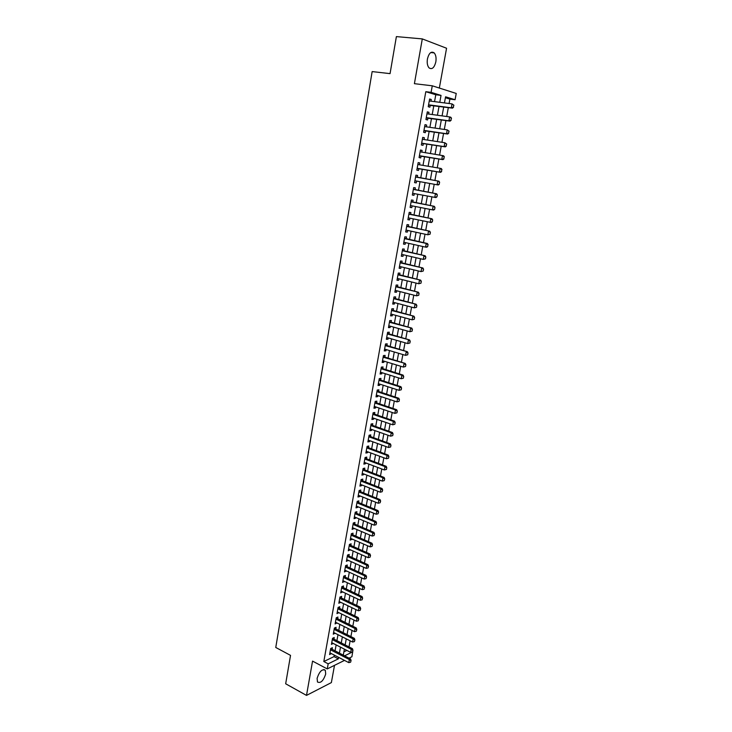 <?xml version="1.0" encoding="UTF-8"?>
<svg xmlns="http://www.w3.org/2000/svg" width="732" height="732" viewBox="0 0 732 732"><rect width="100%" height="100%" fill="white"/><g stroke="black" fill="none" stroke-linecap="round" stroke-linejoin="round"><path stroke-width="1.1" d="M325.703 673.998L325.319 670.274C322.162 668.737 319.427 671.409 317.102 678.299L317.478 681.995C320.662 683.523 323.398 680.861 325.703 673.998M435.833 61.909C436.428 57.91 435.879 54.9 434.195 52.896C431.24 51.002 428.979 53.006 427.433 58.908C426.848 62.906 427.397 65.898 429.062 67.884C432.036 69.787 434.286 67.802 435.833 61.909M352.705 651.764L351.891 656.76L349.036 658.169M439.337 88.05L446.566 48.248L422.3 38.906L396.387 36.6L390.055 73.63L372.149 71.59L275.763 647.472L290.531 655.378L285.672 683.779L306.507 695.4L331.367 682.599L334.506 665.342M434.543 101.638L435.787 94.757L425.804 91.692L431.093 92.342L432.273 85.8L456.237 93.449L455.075 99.735L445.568 96.807L444.443 102.919M449.082 103.514L449.896 99.085L455.075 99.735M349.008 646.923L350.134 640.802M350.903 636.62L352.046 630.444M352.806 626.272L353.959 620.031M354.727 615.877L355.88 609.582M356.649 605.428L357.82 599.078M358.579 594.933L359.76 588.519M360.528 584.383L361.718 577.914M362.477 573.787L363.676 567.254M364.435 563.137L365.652 556.549M366.412 552.431L367.629 545.788M368.388 541.68L369.623 534.973M370.383 530.874L371.627 524.103M372.378 520.013L373.64 513.187M374.391 509.106L375.653 502.216M376.404 498.144L377.685 491.19M378.435 487.128L379.725 480.11M380.475 476.056L381.775 468.974M382.525 464.93L383.843 457.784M384.584 453.748L385.91 446.538M386.652 442.512L387.987 435.238M388.729 431.221L390.083 423.883M390.824 419.875L392.187 412.473M392.919 408.474L394.301 400.999M395.033 397.009L396.424 389.47M397.156 385.49L398.556 377.886M399.288 373.915L400.697 366.247M401.429 362.285L402.856 354.544M403.579 350.591L405.016 342.777M405.748 338.834L407.193 330.956M407.916 327.03L409.38 319.079M410.103 315.153L411.585 307.129M412.299 303.222L413.79 295.133M414.513 291.235L416.014 283.064M416.728 279.176L418.247 270.941M418.96 267.061L420.497 258.744M421.202 254.882L422.748 246.492M423.462 242.64L425.018 234.176M425.722 230.342L427.296 221.796M428 217.971L429.593 209.352M430.297 205.536L431.898 196.844M432.594 193.047L434.213 184.272M434.909 180.484L436.537 171.645M437.242 167.829L438.871 158.972M439.584 155.102L441.213 146.235M441.936 142.301L443.574 133.425M444.306 129.445L445.944 120.551M446.694 116.507L448.332 107.604M332.09 649.421L332.401 647.683L330.699 648.479L329.601 654.573L331.34 653.575M333.92 639.256L334.231 637.517L332.538 638.295L331.431 644.407L333.17 643.401M335.759 629.044L336.079 627.306L334.378 628.056L333.27 634.205L335.018 633.18M337.617 618.787L337.928 617.039L336.226 617.771L335.119 623.948L336.866 622.914M339.474 608.475L339.785 606.727L338.093 607.441L336.976 613.645L338.733 612.602M341.341 598.117L341.652 596.37L339.959 597.056L338.834 603.287L340.6 602.235M343.217 587.714L343.537 585.957L341.835 586.625L340.709 592.893L342.475 591.822M345.101 577.255L345.422 575.498L343.72 576.148L342.594 582.443L344.36 581.354M346.995 566.751L347.316 564.994L345.623 565.616L344.479 571.939L346.263 570.841M348.899 556.201L349.219 554.435L347.526 555.03L346.382 561.389L348.167 560.282M350.811 545.596L351.131 543.83L349.438 544.398L348.286 550.784L350.079 549.668M352.742 534.936L353.053 533.171L351.36 533.719L350.207 540.134L352 539.008M354.672 524.231L354.993 522.456L353.291 522.987L352.138 529.428L353.94 528.294M356.612 513.471L356.932 511.695L355.24 512.199L354.068 518.677L355.761 518.155L355.88 517.524M358.561 502.664L358.881 500.88L357.189 501.365L356.017 507.871L357.71 507.377L357.829 506.709M360.519 491.794L360.839 490.019L359.147 490.477L357.966 497.01L359.659 496.543L359.787 495.839M362.486 480.887L362.807 479.103L361.114 479.533L359.934 486.103L361.626 485.655L361.764 484.913M364.463 469.917L364.792 468.123L363.099 468.535L361.91 475.141L363.603 474.72L363.74 473.933M366.458 458.891L366.778 457.107L365.085 457.491L363.886 464.125L365.579 463.722L365.735 462.908M368.452 447.819L368.772 446.026L367.089 446.383L365.881 453.053L367.574 452.678L367.729 451.818M370.456 436.693L370.785 434.89L369.093 435.229L367.885 441.927L369.578 441.579L369.742 440.682M372.478 425.502L372.798 423.709L371.115 424.011L369.898 430.745L371.591 430.425L371.755 429.492M374.5 414.266L374.83 412.464L373.137 412.747L371.92 419.509L373.613 419.216L373.787 418.237M376.541 402.975L376.87 401.163L375.177 401.42L373.951 408.227L375.644 407.953L375.827 406.937M378.59 391.629L378.911 389.817L377.227 390.046L376.001 396.881L377.685 396.634L377.877 395.582M380.649 380.219L380.969 378.407L379.286 378.609L378.051 385.471L379.734 385.261L379.935 384.163M382.717 368.754L383.037 366.942L381.354 367.116L380.109 374.015L381.802 373.823L382.003 372.689M384.794 357.234L385.123 355.413L383.431 355.569L382.186 362.505L383.87 362.34L384.08 361.16M386.88 345.66L387.21 343.839L385.526 343.958L384.273 350.93L385.956 350.793L386.176 349.576M388.976 334.03L389.305 332.2L387.621 332.291L386.359 339.3L388.042 339.19L388.271 337.928M391.089 322.336L391.419 320.506L389.735 320.57L388.463 327.607L390.147 327.524L390.385 326.225M393.203 310.578L393.542 308.748L391.858 308.785L390.586 315.858L392.26 315.812L392.508 314.458M395.335 298.775L395.664 296.936L393.99 296.945L392.709 304.055L394.392 304.027L394.639 302.636M397.476 286.898L397.815 285.059L396.131 285.041L394.841 292.187L396.524 292.196L396.781 290.76M399.626 274.967L399.965 273.127L398.281 273.073L396.991 280.264L398.675 280.292L398.94 278.819M401.795 262.98L402.124 261.132L400.45 261.05L399.15 268.278L400.825 268.342L401.099 266.814M403.963 250.93L404.302 249.081L402.627 248.972L401.319 256.227L402.993 256.319L403.277 254.754M406.15 238.815L406.489 236.967L404.814 236.82L403.497 244.113L405.171 244.241L405.464 242.631M408.346 226.636L408.685 224.788L407.01 224.614L405.693 231.943L407.367 232.099L407.66 230.443M410.56 214.403L410.89 212.545L409.215 212.344L407.889 219.71L409.563 219.893L409.874 218.191M412.775 202.105L413.113 200.239L411.439 200.01L410.103 207.412L411.777 207.632L412.098 205.875M415.007 189.734L415.346 187.868L413.672 187.602L412.326 195.051L414.001 195.298L414.33 193.504M417.249 177.309L417.588 175.442L415.913 175.14L414.568 182.634L416.233 182.909L416.572 181.06M419.509 164.792L419.839 162.943L418.173 162.614L416.819 170.144L418.484 170.446L418.823 168.57M421.778 152.201L422.108 150.389L420.433 150.023L419.079 157.59L420.744 157.929L421.083 156.035M424.057 139.547L424.377 137.762L422.712 137.369L421.348 144.973L423.014 145.348L423.361 143.435M426.353 126.828L426.674 125.071L425.008 124.641L423.627 132.282L425.292 132.693L425.64 130.763M428.659 114.036L428.97 112.307L427.305 111.85L425.923 119.536L427.589 119.975L427.936 118.035M449.896 99.085L445.404 97.704M343.884 651.846L346.877 650.409M425.804 91.692L323.818 661.527L334.021 656.604L334.295 655.103M335.046 650.949L336.144 644.919M336.894 640.765L337.992 634.681M338.742 630.536L339.858 624.396M340.609 620.26L341.725 614.066M342.475 609.93L343.61 603.68M344.36 599.554L345.495 593.249M346.245 589.132L347.398 582.773M348.139 578.664L349.301 572.241M350.052 568.133L351.223 561.654M351.964 557.564L353.144 551.022M353.885 546.941L355.084 540.344M355.825 536.263L357.024 529.611M357.765 525.539L358.982 518.823M359.714 514.761L360.94 507.981M361.681 503.927L362.916 497.092M363.648 493.048L364.902 486.149M365.625 482.113L366.888 475.15M367.62 471.124L368.891 464.097M369.623 460.08L370.904 452.998M371.627 448.99L372.927 441.835M373.649 437.837L374.958 430.617M375.681 426.628L376.998 419.354M377.721 415.373L379.048 408.026M379.771 404.055L381.107 396.643M381.83 392.681L383.184 385.206M383.897 381.253L385.261 373.713M385.974 369.77L387.356 362.157M388.07 358.232L389.461 350.555M390.165 346.629L391.574 338.879M392.279 334.972L393.697 327.158M394.402 323.26L395.829 315.373M396.534 311.484L397.979 303.524M398.675 299.644L400.13 291.62M400.834 287.758L402.298 279.651M402.993 275.799L404.476 267.628M405.171 263.785L406.672 255.541M407.358 251.707L408.868 243.39M409.563 239.565L411.082 231.175M411.768 227.368L413.305 218.905M413.992 215.107L415.538 206.561M416.224 202.782L417.789 194.163M418.466 190.393L420.04 181.692M420.726 177.931L422.309 169.174M422.995 165.386L424.587 156.611M425.283 152.768L426.875 143.984M427.58 140.087L429.172 131.293M429.885 127.341L431.487 118.529M432.209 114.521L433.811 105.701M430.983 101.181L431.285 99.488L429.62 98.994L428.229 106.716L429.894 107.192L430.251 105.234M344.498 660.401L327.259 668.92L312.555 661.106L306.507 695.4M327.259 668.92L328.183 663.823L338.358 658.855L338.632 657.363M323.818 661.527L328.183 663.823M422.3 38.906L414.404 83.677L432.273 85.8M344.534 655.845L352.806 651.809M443.702 107L442.073 115.876M441.332 119.902L439.712 128.768M438.98 132.748L437.361 141.596M436.647 145.512L435.028 154.361M434.314 158.222L432.694 167.052M431.999 170.858L430.389 179.669M429.693 183.448L428.092 192.196M427.397 195.993L425.804 204.658M425.109 208.464L423.535 217.056M422.84 220.872L421.275 229.391M420.58 233.224L419.033 241.661M418.329 245.504L416.792 253.876M416.087 257.728L414.568 266.018M413.864 269.879L412.354 278.105M411.64 281.976L410.149 290.119M409.435 294.008L407.962 302.087M407.248 305.985L405.784 313.982M405.061 317.898L403.616 325.822M402.893 329.748L401.456 337.608M400.733 341.533L399.306 349.329M398.583 353.272L397.165 360.995M396.442 364.939L395.042 372.597M394.319 376.559L392.928 384.144M392.196 388.116L390.824 395.628M390.092 399.617L388.729 407.065M387.997 411.055L386.642 418.439M385.91 422.437L384.575 429.757M383.833 433.774L382.507 441.021M381.775 445.047L380.457 452.23M379.716 456.256L378.407 463.383M377.675 467.419L376.376 474.482M375.635 478.527L374.354 485.526M373.613 489.58L372.341 496.516M371.6 500.587L370.337 507.459M369.587 511.531L368.342 518.338M367.592 522.419L366.357 529.172M365.607 533.262L364.38 539.951M363.63 544.05L362.422 550.684M361.663 554.783L360.464 561.362M359.705 565.47L358.515 571.985M357.765 576.102L356.575 582.562M355.825 586.689L354.654 593.085M353.895 597.221L352.733 603.561M351.973 607.697L350.82 613.983M350.061 618.128L348.917 624.359M348.158 628.514L347.032 634.681M346.263 638.853L345.147 644.965M344.379 649.138L343.271 655.195M439.776 102.315L441.03 95.407L431.093 92.342M339.392 653.191L340.499 647.143M341.249 642.98L342.366 636.886M343.125 632.732L344.241 626.574M345.001 622.429L346.135 616.216M346.886 612.071L348.029 605.803M348.78 601.667L349.933 595.345M350.683 591.218L351.845 584.841M352.595 580.723L353.776 574.281M354.517 570.173L355.706 563.667M356.457 559.568L357.646 553.008M358.396 548.918L359.595 542.302M360.345 538.212L361.562 531.542M362.303 527.461L363.53 520.726M364.271 516.655L365.515 509.856M366.247 505.794L367.501 498.94M368.242 494.878L369.504 487.96M370.236 483.916L371.508 476.935M372.249 472.899L373.53 465.854M374.262 461.828L375.562 454.718M376.294 450.702L377.593 443.528M378.325 439.52L379.643 432.283M380.375 428.284L381.701 420.982M382.433 416.993L383.778 409.627M384.501 405.647L385.856 398.217M386.578 394.246L387.942 386.743M388.665 382.781L390.046 375.214M390.769 371.261L392.16 363.63M392.874 359.687L394.274 351.991M394.996 348.057L396.415 340.288M397.128 336.363L398.556 328.522M399.269 324.615L400.706 316.7M401.42 312.802L402.875 304.823M403.579 300.934L405.052 292.882M405.757 289.003L407.239 280.878M407.944 277.016L409.435 268.818M410.14 264.966L411.64 256.694M412.345 252.851L413.864 244.506M414.559 240.672L416.096 232.254M416.792 228.439L418.338 219.948M419.033 216.132L420.598 207.568M421.284 203.77L422.858 195.124M423.553 191.345L425.136 182.625M425.823 178.855L427.424 170.071M428.119 166.265L429.721 157.462M430.425 153.61L432.036 144.79M432.74 140.883L434.351 132.053M435.073 128.1L436.684 119.252M437.416 115.235L439.035 106.387M435.787 94.757L441.03 95.407M334.021 656.604L338.358 658.855M429.574 99.268L431.285 99.488M427.268 112.078L428.97 112.307M424.972 124.824L426.674 125.071M422.693 137.497L424.377 137.762M420.424 150.115L422.108 150.389M418.164 162.66L419.839 162.943M414.568 182.607L416.233 182.909M412.345 194.987L414.001 195.298M410.121 207.302L411.777 207.632M407.916 219.554L409.563 219.893M405.729 231.742L407.367 232.099M403.542 243.875L405.171 244.241M401.365 255.944L402.993 256.319M399.205 267.949L400.825 268.342M397.055 279.889L398.675 280.292M394.914 291.775L396.524 292.196M392.791 303.606L394.392 304.027M390.668 315.373L392.26 315.812M388.564 327.076L390.147 327.524M386.469 338.733L388.042 339.19M384.382 350.326L385.956 350.793M382.305 361.855L383.87 362.34M380.237 373.338L381.802 373.823M378.179 384.757L379.734 385.261M376.129 396.122L377.685 396.634M374.098 407.431L375.644 407.953M372.076 418.686L373.613 419.216M370.053 429.876L371.591 430.425M368.05 441.021L369.578 441.579M366.055 452.111L367.574 452.678M364.069 463.146L365.579 463.722M362.093 474.135L363.603 474.72M360.126 485.06L361.626 485.655M358.168 495.939L359.659 496.543M356.219 506.764L357.71 507.377M354.279 517.533L355.761 518.155M352.348 528.257L353.831 528.888M350.427 538.926L351.9 539.566M348.514 549.549L349.988 550.199M346.611 560.117L348.075 560.776M344.717 570.631L346.181 571.299M342.832 581.107L344.287 581.784M340.956 591.52L342.402 592.206M339.09 601.896L340.536 602.592M337.232 612.217L338.669 612.922M335.384 622.493L336.812 623.207M333.536 632.713L334.972 633.436M331.706 642.897L333.133 643.62M329.885 653.026L331.303 653.758M453.373 107.156L453.73 105.198L453.373 107.156L451.305 107.805L452.477 108.153L428.504 105.188M429.272 100.961L452.028 103.889L451.305 107.805L428.577 104.822M453.73 105.198L452.028 103.889L453.932 105.252M452.477 108.153L453.565 107.211M450.958 120.158L451.324 118.218L450.958 120.158L448.899 120.807L450.07 121.128L426.207 117.98M426.957 113.808L449.622 116.91L448.899 120.807L426.262 117.642M451.324 118.218L449.622 116.91L450.793 117.239L451.516 118.273M450.07 121.128L451.159 120.213M448.57 133.096L448.926 131.165L448.57 133.096L446.511 133.736L447.682 134.038L423.92 130.699M424.661 126.581L447.225 129.866L446.511 133.736L423.965 130.397M448.926 131.165L447.225 129.866L449.119 131.211M447.682 134.038L448.762 133.151M446.181 145.97L446.538 144.048L446.181 145.97L444.132 146.601L445.312 146.876L421.641 143.353M422.373 139.29L444.846 142.749L444.132 146.601L422.3 143.271M446.538 144.048L444.846 142.749L446.74 144.094M445.312 146.876L446.383 146.016M443.812 158.771L444.168 156.858L443.812 158.771L441.771 159.402L442.942 159.649L419.372 155.943M420.113 151.808L442.476 155.568L441.771 159.402L419.418 155.706M444.168 156.858L442.476 155.568L443.656 155.825L444.361 156.895M442.942 159.649L444.004 158.817M441.451 171.508L441.808 169.604L441.451 171.508L439.42 172.13L440.591 172.349L417.121 168.461M417.826 164.508L440.115 168.314L439.42 172.13L417.771 168.387M441.808 169.604L440.115 168.314L441.295 168.552L442 169.641M440.591 172.349L441.652 171.544M415.364 180.841L414.87 180.923M439.301 184.208L439.456 182.277L439.301 184.208L438.258 184.995L414.907 180.758M415.611 176.833L438.953 181.207L439.658 182.314M416.197 177.126L438.953 181.207M439.108 184.18L437.077 184.793L437.773 181.005L439.456 182.277M436.967 196.807L437.324 194.922L436.967 196.807L435.924 197.567L412.647 193.312M413.379 189.249L436.629 193.797L437.324 194.922M413.964 189.542L436.629 193.797M436.775 196.78L434.744 197.393L435.449 193.614L437.123 194.895M434.652 209.343L435 207.467L434.652 209.343L433.618 210.075L410.442 205.546M411.11 201.849L434.305 206.323L435 207.467M411.155 201.602L434.305 206.323M434.451 209.315L432.429 209.919L433.124 206.168L434.799 207.44M432.338 221.805L432.685 219.939L432.338 221.805L431.313 222.519L408.227 217.852M408.886 214.165L431.999 218.786L432.685 219.939M408.941 213.89L431.999 218.786M432.145 221.787L430.132 222.382L430.819 218.648L432.493 219.92M430.041 234.213L430.389 232.355L430.041 234.213L427.836 234.789L406.022 230.086M406.681 226.426L429.711 231.184L430.389 232.355M406.736 226.115L429.711 231.184M429.849 234.194L427.836 234.789L428.522 231.074L430.187 232.337M403.844 242.265L425.557 247.123L426.244 243.427L427.424 243.518L428.101 244.698L427.561 246.538L428.101 244.698M427.762 246.547L426.747 247.206L425.557 247.123L427.561 246.538M404.485 238.614L426.244 243.427L427.9 244.689M404.549 238.275L427.424 243.518M425.484 258.826L425.823 256.987L425.484 258.826L423.288 259.393L401.648 254.37M402.307 250.747L425.155 255.788L425.823 256.987M402.371 250.381L425.155 255.788M425.283 258.817L423.288 259.393L423.965 255.724L425.631 256.978M423.224 271.032L423.563 269.211L423.224 271.032L421.037 271.609L399.48 266.43M400.13 262.815L422.895 267.994L423.563 269.211M400.203 262.422L422.895 267.994M423.023 271.032L421.037 271.609L421.705 267.949L423.361 269.202M420.973 283.183L421.312 281.363L420.973 283.183L418.786 283.751L397.32 278.416M397.97 274.829L420.653 280.146L421.312 281.363M398.043 274.399L420.653 280.146M420.772 283.183L418.786 283.751L419.463 280.118L421.11 281.363M418.731 295.271L419.07 293.459L418.731 295.271L416.554 295.838L395.179 290.348M395.82 286.77L418.411 292.224L419.07 293.459M395.902 286.322L418.411 292.224M418.539 295.271L416.554 295.838L417.222 292.224L418.869 293.459M416.508 307.294L416.837 305.5L416.508 307.294L414.33 307.861L393.038 302.215M393.679 298.665L416.188 304.247L416.837 305.5M393.761 298.18L416.188 304.247M416.307 307.303L414.33 307.861L414.998 304.265L416.645 305.5M414.294 319.262L414.623 317.468L414.294 319.262L412.125 319.829L390.915 314.028M391.547 310.487L413.973 316.206L414.623 317.468M391.638 309.984L413.973 316.206M414.092 319.271L412.125 319.829L412.784 316.242L414.422 317.478M412.089 331.166L412.418 329.382L412.089 331.166L409.929 331.724L388.793 325.777M389.433 322.254L411.777 328.101L412.418 329.382M389.525 321.723L411.777 328.101M411.887 331.175L409.929 331.724L410.588 328.165L412.217 329.391M409.893 343.006L410.222 341.231L409.893 343.006L407.733 343.564L386.688 337.47M387.32 333.966L409.581 339.941L410.222 341.231M387.42 333.408L409.581 339.941M409.691 343.015L407.733 343.564L408.392 340.023L410.021 341.249M407.715 354.791L408.035 353.025L407.715 354.791L405.565 355.349L384.593 349.1M385.224 345.623L407.404 351.717L408.035 353.025M385.334 345.028L407.404 351.717M407.514 354.81L405.565 355.349L406.214 351.817L407.834 353.044M405.537 366.512L405.867 364.756L405.537 366.512L403.396 367.071L382.516 360.684M383.138 357.216L405.235 363.438L405.867 364.756M383.248 356.594L405.235 363.438M405.336 366.531L403.396 367.071L404.046 363.557L405.665 364.774M403.378 378.179L403.698 376.431L403.378 378.179L401.237 378.728L380.439 372.195M381.061 368.745L401.886 375.242L403.076 375.095L403.698 376.431M381.18 368.105L403.076 375.095M403.176 378.197L401.237 378.728L401.886 375.242L403.506 376.449M401.228 389.781L401.548 388.042L401.228 389.781L399.096 390.339L378.38 383.66M378.993 380.228L399.736 386.862L400.935 386.697L401.548 388.042M379.112 379.56L400.935 386.697M401.026 389.808L399.096 390.339L399.736 386.862L401.356 388.07M399.086 401.328L399.407 399.599L399.086 401.328L396.964 401.886L376.321 395.06M376.934 391.647L397.604 398.428L398.794 398.245L399.407 399.599M377.062 390.952L398.794 398.245M398.894 401.356L396.964 401.886L397.604 398.428L399.215 399.626M396.964 412.821L397.284 411.1L396.964 412.821L394.841 413.37L374.281 406.416M374.894 403.012L395.472 409.929L396.671 409.728L397.284 411.1M375.022 402.289L396.671 409.728M396.762 412.848L394.841 413.37L395.472 409.929L397.083 411.128M394.841 424.249L395.161 422.538L394.841 424.249L392.727 424.798L372.249 417.707M372.853 414.321L393.358 421.376L394.557 421.156L395.161 422.538M372.991 413.58L394.557 421.156M394.649 424.286L392.727 424.798L393.358 421.376L394.96 422.574M392.736 435.622L393.057 433.92L392.736 435.622L390.623 436.171L370.227 428.943M370.831 425.576L391.254 432.768L392.453 432.53L393.057 433.92M370.968 424.807L392.453 432.53M392.535 435.668L390.623 436.171L391.254 432.768L392.855 433.966M390.641 446.95L390.952 445.248L390.641 446.95L388.536 447.49L368.214 440.124M368.809 436.775L389.159 444.104L390.357 443.848L390.952 445.248M368.955 435.979L390.357 443.848M390.44 446.987L388.536 447.49L389.159 444.104L390.751 445.294M388.555 458.214L388.866 456.521L388.555 458.214L386.45 458.754L366.21 451.26M366.805 447.92L387.072 455.386L388.28 455.103L388.866 456.521M366.952 447.096L388.28 455.103M388.353 458.259L386.45 458.754L387.072 455.386L388.665 456.567M386.478 469.413L386.789 467.739L386.478 469.413L384.382 469.962L364.216 462.331M364.81 459.01L385.005 466.604L386.203 466.311L386.789 467.739M364.966 458.168L386.203 466.311M386.276 469.468L384.382 469.962L385.005 466.604L386.588 467.794M384.218 480.622L384.721 478.902L384.218 480.622L382.324 481.116L362.23 473.348M362.825 470.054L382.937 477.776L384.135 477.456L384.721 478.902M362.981 469.175L384.135 477.456M382.324 481.116L382.937 477.776L384.52 478.957M382.159 491.721L382.662 490.01L382.159 491.721L380.274 492.206L360.254 484.319M360.849 481.034L380.887 488.885L382.086 488.555L382.662 490.01M361.004 480.137L382.086 488.555M380.274 492.206L380.887 488.885L382.461 490.065M380.109 502.774L380.622 501.063L380.109 502.774L378.234 503.25L358.287 495.235M358.881 491.959L378.847 499.947L380.045 499.599L380.622 501.063M359.046 491.044L380.045 499.599M378.234 503.25L378.847 499.947L380.42 501.118M378.078 513.763L378.581 512.052L378.078 513.763L376.202 514.239L356.338 506.096M356.923 502.838L376.806 510.954L378.014 510.579L378.581 512.052M357.088 501.896L378.014 510.579M376.202 514.239L376.806 510.954L378.38 512.116M376.047 524.707L376.55 523.005L376.047 524.707L374.18 525.173L354.389 516.902M354.974 513.663L374.784 521.898L375.992 521.513L376.55 523.005M355.148 512.693L375.992 521.513M374.18 525.173L374.784 521.898L376.358 523.069M374.034 535.586L374.537 533.893L374.034 535.586L372.167 536.053L352.449 527.662M353.034 524.432L372.771 532.795L373.979 532.393L374.537 533.893M353.208 523.444L373.979 532.393M372.167 536.053L372.771 532.795L374.336 533.957M372.03 546.42L372.533 544.727L372.03 546.42L370.172 546.886L350.527 538.368M351.104 535.156L370.767 543.647L371.975 543.226L372.533 544.727M351.287 534.14L371.975 543.226M370.172 546.886L370.767 543.647L372.332 544.8M370.035 557.198L370.529 555.515L370.035 557.198L368.178 557.665L348.606 549.018M349.182 545.825L368.772 554.435L369.98 553.996L370.529 555.515M349.365 544.791L369.98 553.996M368.178 557.665L368.772 554.435L370.328 555.588M368.05 567.931L368.544 566.248L368.05 567.931L366.192 568.389L346.703 559.623M347.27 556.448L366.787 565.177L367.995 564.72L368.544 566.248M347.462 555.387L367.995 564.72M366.192 568.389L366.787 565.177L368.342 566.33M366.064 578.609L366.567 576.935L366.064 578.609L364.225 579.058L344.799 570.173M345.367 567.016L364.81 575.864L366.018 575.389L366.567 576.935M345.559 565.937L366.018 575.389M364.225 579.058L364.81 575.864L366.366 577.008M364.097 589.233L364.6 587.558L364.097 589.233L362.258 589.681L342.905 580.677M343.473 577.539L362.852 586.497L364.051 586.012L364.6 587.558M343.674 576.432L364.051 586.012M362.258 589.681L362.852 586.497L364.399 587.64M362.139 599.81L362.633 598.145L362.139 599.81L360.309 600.249L341.03 591.136M341.588 588.006L360.894 597.083L362.102 596.58L362.633 598.145M341.789 586.881L362.102 596.58M360.309 600.249L360.894 597.083L362.432 598.227M360.19 610.332L360.684 608.667L360.19 610.332L358.36 610.772L339.154 601.539M339.712 598.419L358.945 607.624L360.153 607.103L360.684 608.667M339.923 597.275L360.153 607.103M358.36 610.772L358.945 607.624L360.483 608.759M358.25 620.809L358.744 619.153L358.25 620.809L356.429 621.239L337.287 611.897M337.845 608.795L357.006 618.11L358.213 617.57L358.744 619.153M338.056 607.624L358.213 617.57M356.429 621.239L357.006 618.11L358.543 619.235M356.328 631.231L356.813 629.575L356.328 631.231L354.508 631.661L335.43 622.2M335.988 619.116L355.084 628.541L356.283 627.992L356.813 629.575M336.198 617.927L356.283 627.992M354.508 631.661L355.084 628.541L356.612 629.676M354.407 641.607L354.892 639.96L354.407 641.607L352.586 642.037L333.582 632.457M334.14 629.392L353.163 638.926L354.37 638.359L354.892 639.96M334.359 628.175L354.37 638.359M352.586 642.037L353.163 638.926L354.691 640.052M352.495 651.928L352.98 650.291L352.495 651.928L350.683 652.358L331.752 642.669M332.301 639.612L351.25 649.266L352.458 648.68L352.98 650.291M332.52 638.386L352.458 648.68M350.683 652.358L351.25 649.266L352.778 650.391M350.591 662.213L351.076 660.566L350.591 662.213L348.78 662.625L329.922 652.834M330.461 649.787L349.347 659.55L350.555 658.956L351.076 660.566M330.69 648.543L350.555 658.956M348.78 662.625L349.347 659.55L350.875 660.667M428.559 104.914L429.172 105.088M426.253 117.715L426.875 117.879M423.956 130.452L424.578 130.607M419.409 155.733L420.031 155.861M411.11 201.812L411.732 201.895M408.895 214.119L409.517 214.192M406.69 226.362L407.312 226.417M404.503 238.541L405.125 238.586M402.316 250.655L402.948 250.692M400.148 262.706L400.77 262.742M397.988 274.701L398.611 274.72M395.847 286.633L396.47 286.642M393.706 298.51L394.328 298.51M391.574 310.322L392.206 310.313M389.461 322.08L390.083 322.053M387.356 333.774L387.978 333.737M385.261 345.413L385.883 345.367M383.175 356.996L383.806 356.942M381.107 368.516L381.729 368.452M379.039 379.981L379.661 379.908M376.98 391.391L377.611 391.309M374.94 402.746L375.571 402.646M372.908 414.038L373.53 413.937M370.886 425.283L371.508 425.164M368.873 436.464L369.495 436.345M366.869 447.6L367.491 447.462M364.875 458.68L365.497 458.534M362.889 469.706L363.511 469.551M360.913 480.677L361.544 480.512M358.945 491.593L359.577 491.419M356.987 502.454L357.619 502.28M355.047 513.269L355.67 513.077M353.108 524.03L353.739 523.837M351.177 534.744L351.808 534.534M349.255 545.404L349.887 545.184M347.352 556.009L347.975 555.78M345.449 566.568L346.08 566.33M343.555 577.072L344.186 576.834M341.67 587.531L342.302 587.284M339.804 597.943L340.435 597.687M337.937 608.301L338.568 608.036M336.079 618.613L336.711 618.339M334.231 628.87L334.863 628.596M332.392 639.091L333.023 638.798M330.562 649.257L331.193 648.955M325.319 670.274L323.828 669.487M434.195 52.896L430.755 52.558"/></g></svg>
